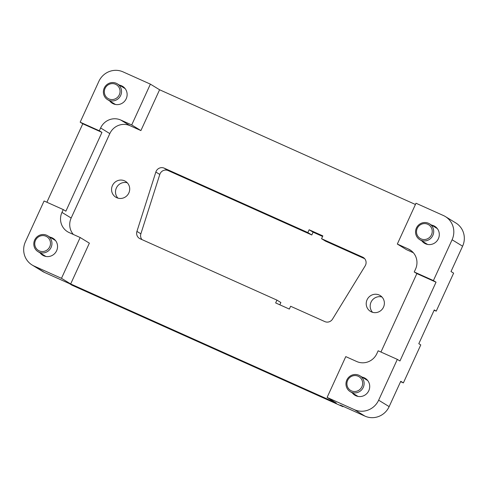 <?xml version="1.0" encoding="UTF-8"?>
<svg xmlns="http://www.w3.org/2000/svg" width="488" height="488" viewBox="0 0 488 488"><rect width="100%" height="100%" fill="white"/><g stroke="black" fill="none" stroke-linecap="round" stroke-linejoin="round"><path stroke-width="0.73" d="M119.456 85.144A9.912 9.595 121.5 0 1 122.628 86.358A9.912 9.595 121.5 0 1 126.215 98.735A9.912 9.595 121.5 0 1 112.277 103.261A9.912 9.595 121.5 0 1 109.751 100.986M362.041 377.09A9.912 9.595 121.5 0 1 365.213 378.304A9.912 9.595 121.5 0 1 368.8 390.687A9.912 9.595 121.5 0 1 354.861 395.207A9.912 9.595 121.5 0 1 352.342 392.938M431.624 225.114A9.912 9.595 121.5 0 1 434.796 226.328A9.912 9.595 121.5 0 1 438.383 238.711A9.912 9.595 121.5 0 1 424.444 243.231A9.912 9.595 121.5 0 1 421.919 240.962M49.874 237.113A9.912 9.595 121.5 0 1 53.046 238.333A9.912 9.595 121.5 0 1 56.632 250.71A9.912 9.595 121.5 0 1 42.7 255.236A9.912 9.595 121.5 0 1 40.175 252.961M51.094 247.41A9.29 8.998 121.5 0 1 38.027 251.649A9.29 8.998 121.5 0 1 34.666 240.041A9.29 8.998 121.5 0 1 47.733 235.802A9.29 8.998 121.5 0 1 51.094 247.41M49.739 246.757A8.052 7.796 121.5 0 1 39.266 250.881A8.052 7.796 121.5 0 1 35.496 240.377A8.052 7.796 121.5 0 1 45.97 236.247A8.052 7.796 121.5 0 1 49.739 246.757M363.261 387.387A9.29 8.998 121.5 0 1 350.195 391.626A9.29 8.998 121.5 0 1 346.834 380.018A9.29 8.998 121.5 0 1 359.9 375.778A9.29 8.998 121.5 0 1 363.261 387.387M361.907 386.734A8.052 7.796 121.5 0 1 351.433 390.858A8.052 7.796 121.5 0 1 347.663 380.347A8.052 7.796 121.5 0 1 358.137 376.224A8.052 7.796 121.5 0 1 361.907 386.734M120.676 95.434A9.29 8.998 121.5 0 1 107.61 99.674A9.29 8.998 121.5 0 1 104.243 88.066A9.29 8.998 121.5 0 1 117.309 83.826A9.29 8.998 121.5 0 1 120.676 95.434M119.316 94.782A8.052 7.796 121.5 0 1 108.848 98.905A8.052 7.796 121.5 0 1 105.079 88.401A8.052 7.796 121.5 0 1 115.546 84.272A8.052 7.796 121.5 0 1 119.316 94.782M432.844 235.411A9.29 8.998 121.5 0 1 419.778 239.651A9.29 8.998 121.5 0 1 416.41 228.042A9.29 8.998 121.5 0 1 429.477 223.803A9.29 8.998 121.5 0 1 432.844 235.411M431.483 234.758A8.052 7.796 121.5 0 1 421.016 238.882A8.052 7.796 121.5 0 1 417.246 228.372A8.052 7.796 121.5 0 1 427.714 224.248A8.052 7.796 121.5 0 1 431.483 234.758M343.137 406.339L342.972 406.699L340.35 405.089L364.993 416.142A18.581 17.995 -58.5 0 0 389.15 406.62L400.752 381.293L403.375 382.903L420.772 344.906L418.802 343.704L434.265 309.929L436.235 311.137A18.581 17.995 -58.5 0 0 434.076 310.337M112.423 185.58A9.29 8.998 121.5 0 1 125.489 181.341A9.29 8.998 121.5 0 1 128.85 192.943A9.29 8.998 121.5 0 1 115.784 197.183A9.29 8.998 121.5 0 1 112.423 185.58M127.295 182.811A9.29 8.998 -58.5 0 0 117.919 198.128M367.08 299.766A9.29 8.998 121.5 0 1 380.146 295.527A9.29 8.998 121.5 0 1 383.513 307.135A9.29 8.998 121.5 0 1 370.447 311.375A9.29 8.998 121.5 0 1 367.08 299.766M381.958 297.003A9.29 8.998 -58.5 0 0 372.582 312.314M82.789 123.793L80.166 122.183L99.332 130.778L101.962 132.388L82.789 123.793L46.878 202.239M101.962 132.388L65.88 211.194L63.257 209.584L44.085 200.989L25.4 241.798A18.581 17.995 121.5 0 0 32.129 265.008A18.581 17.995 121.5 0 0 34.099 266.051L61.482 278.325L80.166 237.522L69.217 232.605A15.482 15 121.5 0 1 67.57 231.739A15.482 15 121.5 0 1 61.964 212.396L63.257 209.584M436.034 282.186L416.862 273.591L414.239 271.981L433.405 280.576L436.034 282.186L399.953 360.986L397.33 359.381L378.157 350.787L376.87 353.599A15.482 15 121.5 0 1 356.734 361.529L345.785 356.618L327.1 397.427L336.293 403.058L70.681 283.955L61.482 278.325M380.951 352.037L416.862 273.591M397.33 359.381L378.645 400.19A18.581 17.995 121.5 0 1 354.483 409.707L327.1 397.427M413.348 252.735L406.516 249.679L397.324 244.049L416.008 203.24L443.391 215.519A18.581 17.995 121.5 0 1 445.361 216.556L455.871 222.992A18.581 17.995 -58.5 0 1 462.6 246.202L451.004 271.535L453.626 273.14L436.235 311.137M445.361 216.556A18.581 17.995 121.5 0 1 452.089 239.767L433.405 280.576M99.332 130.778L100.619 127.966A15.482 15 121.5 0 1 120.756 120.036L131.711 124.946L150.389 84.137L159.588 89.768L415.434 204.49M80.166 122.183L98.851 81.38A18.581 17.995 121.5 0 1 123.007 71.858L150.389 84.137M159.588 89.768L140.904 130.577L129.948 125.666A15.482 15 -58.5 0 0 109.818 133.596L71.163 218.026A15.482 15 -58.5 0 0 73.34 234.46M136.933 231.397L155.849 172.038A6.192 5.996 121.5 0 1 164.181 168.153L307.855 232.575L309.148 229.756L322.836 235.899L321.549 238.711L362.621 257.133A6.192 5.996 121.5 0 1 365.158 265.893L332.541 319.109A6.192 5.996 121.5 0 1 324.849 321.604L290.622 306.257L289.335 309.075L275.647 302.932L276.934 300.12L140.111 238.766A6.192 5.996 121.5 0 1 136.933 231.397L140.873 233.813A6.192 5.996 -58.5 0 0 141.965 239.596M322.592 236.436L313.089 232.172L311.795 234.984L168.122 170.562A6.192 5.996 -58.5 0 0 159.789 174.454L140.873 233.813M311.795 234.984L307.855 232.575M313.089 232.172L309.148 229.756M364.713 258.713L325.49 241.127L321.549 238.711M276.934 300.12L280.875 302.529L279.831 304.811M403.375 382.903L400.587 381.653M342.972 406.699L71.882 285.144L69.253 283.534L44.609 272.481L34.099 266.051M32.129 265.008L42.639 271.444A18.581 17.995 -58.5 0 0 44.609 272.481M80.166 237.522L89.365 243.152L70.681 283.955M397.324 244.049L408.279 248.959A15.482 15 121.5 0 1 409.92 249.826A15.482 15 121.5 0 1 415.526 269.169L414.239 271.981M131.711 124.946L140.904 130.577M389.15 406.62L378.645 400.19M462.6 246.202L452.089 239.767M61.964 212.396L71.163 218.026M100.619 127.966L109.818 133.596M159.789 174.454L155.849 172.038M168.122 170.562L164.181 168.153M363.889 257.908L362.621 257.133M364.993 416.142L354.483 409.707M408.279 248.959L411.439 250.893M120.756 120.036L129.948 125.666M38.027 251.649L45.872 256.45M350.195 391.626L358.033 396.427M107.61 99.674L115.449 104.475M419.778 239.651L427.616 244.451M429.477 223.803L437.321 228.604M117.309 83.826L125.154 88.627M359.9 375.778L367.738 380.579M47.733 235.802L55.571 240.602"/></g></svg>
